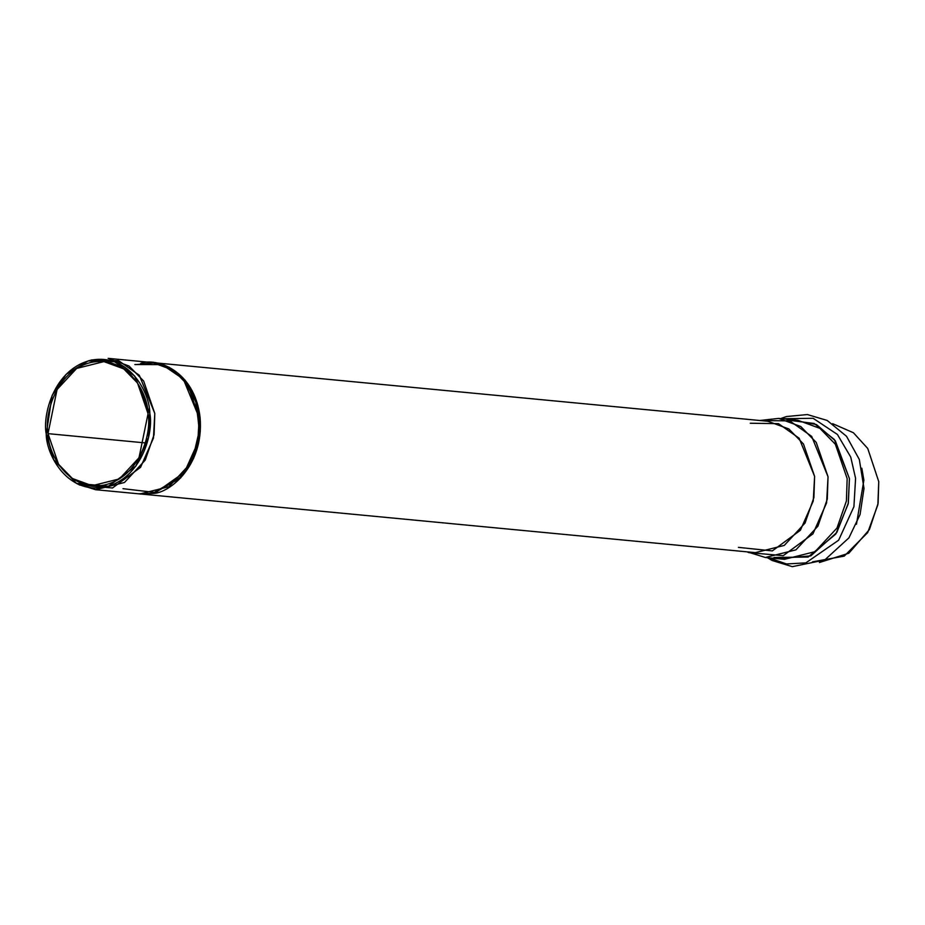 <?xml version="1.0" encoding="UTF-8"?>
<svg xmlns="http://www.w3.org/2000/svg" width="925" height="925" viewBox="0 0 925 925"><rect width="100%" height="100%" fill="white"/><g stroke="black" fill="none" stroke-linecap="round" stroke-linejoin="round"><path stroke-width="1.39" d="M95.599 489.707L139.987 493.938L168.87 486.723L189.602 464.385L198.482 438.866L199.187 417.707L188.041 385.262L173.426 370.254L152.521 362.588L108.132 358.345L129.037 366.022L143.653 381.031L154.799 413.475L154.093 434.634L145.213 460.153L124.482 482.492L95.599 489.707L78.22 484.226M142.149 494.135L140.889 494.031M142.647 494.193L755.401 552.641L784.284 545.415L805.028 523.076L813.896 497.558L814.613 476.41L803.455 443.965L788.84 428.957L767.935 421.28L155.18 362.831M819.411 562.516L848.861 553.208L869.407 529.551L878.114 503.327L878.75 481.601L867.743 448.475L853.417 432.75L832.65 423.673L853.417 432.75L867.743 448.475L878.75 481.601L877.871 504.738L867.685 532.603L844.19 556.133L812.508 561.845M792.158 419.684L794.887 419.337M48.008 433.64L58.541 464.292L72.358 478.479L92.118 485.729L119.406 478.896L138.993 457.794L148.058 413.695L137.524 383.031L123.707 368.855L103.947 361.606L76.659 368.428L57.061 389.529L48.008 433.64L145.271 442.913L48.008 433.64C44.238 416.065 55.061 370.439 92.003 362.218C129.118 355.686 148.301 395.322 148.058 413.695C151.827 431.27 140.993 476.884 104.051 485.105C66.947 491.649 47.765 452.013 48.008 433.64M46.25 433.987C45.996 453.007 65.86 494.042 104.271 487.267C142.508 478.757 153.723 431.536 149.815 413.348C150.07 394.328 130.205 353.292 91.795 360.056C53.557 368.566 42.342 415.799 46.25 433.987L52.158 395.345L66.114 374.359L88.222 360.923L114.48 361.733L134.692 376.012L149.815 413.348L148.486 437.433L135.871 466.061L108.445 486.226L76.544 483.417L53.638 459.702L46.25 433.987M76.544 483.417L79.897 485.116L112.515 487.984L140.542 467.368L153.446 438.103L154.799 413.475L139.34 375.319L118.677 360.715L91.841 359.894L88.222 360.923M750.256 423.245L778.492 423.65L799.154 438.242L814.613 476.41L813.248 501.026L800.356 530.303L772.317 550.907L738.416 547.369M747.215 551.855L748.73 552.618L783.255 555.659L812.948 533.841L826.603 502.842L828.037 476.768L811.676 436.369L789.8 420.91L759.749 420.493M759.818 420.505L778.619 418.401L800.761 426.517L816.232 442.416L828.037 476.768L827.285 499.165L817.897 526.186L795.939 549.843L765.357 557.486L747.284 551.867M784.469 559.313L815.052 551.658L837.009 528.013L846.41 500.992L847.161 478.595L835.356 444.243L819.885 428.344L797.743 420.216L819.885 428.344L835.356 444.243L847.161 478.595L846.41 500.992L837.009 528.013L815.052 551.658L784.469 559.313L765.357 557.486M777.405 558.642L810.797 555.902L836.836 532.476L848.352 503.096L849.428 478.618L834.327 439.491L814.173 423.477L787.094 420.019M790.667 419.545L816.474 424.587L835.287 440.739L849.428 478.618L848.202 503.871L835.784 534.06L808.126 557.047L773.982 557.486M768.86 557.821L786.504 563.961L805.872 562.874L838.651 540.2L853.925 506.657L855.579 478.329L850.746 457.089L837.414 434.472L813.121 418.285L782.122 418.736L813.121 418.285L837.414 434.472L850.746 457.089L855.579 478.329L853.925 506.657L838.651 540.2L805.872 562.874L786.504 563.961L768.86 557.821M863.881 480.191L856.457 524.302L863.881 480.191L861.811 468.212M138.23 493.777L152.637 493.326L180.225 477.323L193.094 457.413L199.488 429.894L195.684 400.988L182.965 378.626L166.488 366.3L152.521 362.542L168.246 367.144L184.352 380.233L196.331 403.011L199.372 431.663L192.62 458.499L179.797 477.774L152.637 493.326L138.23 493.777M134.842 364.542L162.106 364.612L183.323 379.077L199.187 417.707L197.765 442.659L184.468 472.236L155.77 492.539L123.002 488.678M139.132 493.858L153.538 493.407L180.699 477.867L193.522 458.58L200.274 431.744L197.233 403.092L185.254 380.325L169.148 367.237L152.521 362.542M140.773 363.294C156.013 357.582 194.678 369.78 200.124 417.788C204.124 466.096 169.287 492.933 153.538 493.407L140.438 494.019M154.683 362.808L135.744 364.635M778.619 418.401L797.743 420.216M780.654 418.586L786.435 416.551L807.375 414.55L827.193 420.459L846.537 436.311L859.325 459.494L864.008 488.388L860.065 514.543L848.919 537.876L824.707 559.995L792.32 566.655L772.167 560.504L767.392 557.683M139.987 493.985L140.889 494.066"/></g></svg>
